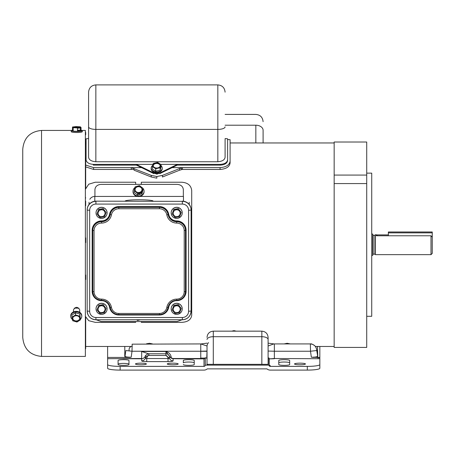 <?xml version="1.0" encoding="UTF-8"?>
<svg xmlns="http://www.w3.org/2000/svg" width="455" height="455" viewBox="0 0 455 455"><rect width="100%" height="100%" fill="white"/><g stroke="black" fill="none" stroke-linecap="round" stroke-linejoin="round"><path stroke-width="0.68" d="M366.719 173.145L371.729 173.145L371.729 316.293L366.719 316.293M366.719 183.575L366.719 175.073L334.158 175.073L334.158 347.415L366.719 347.415L366.719 183.575L334.158 183.575M366.719 175.073L366.719 142.023L334.158 142.023L334.158 175.073M430.999 254.658L430.999 235.775L432.25 237.083L432.25 253.407L430.999 254.658L375.267 254.658L375.267 234.774L376.268 234.774L377.411 235.775M376.268 234.774L376.268 235.775L430.999 235.775M388.354 234.899L376.393 234.899M373.14 254.157L374.892 254.157L374.892 235.275L373.14 235.275L373.14 254.157L372.759 254.533M371.729 255.363L372.759 255.363L372.759 234.069L371.729 234.069M85.682 317.357L85.682 348.632L85.369 348.632M85.682 158.26L85.682 167.724L85.369 167.724M85.682 275.008L85.682 279.16L85.369 279.16M85.682 158.112L85.369 158.112M85.682 167.724L85.682 188.108M85.682 197.868L85.369 198.499M85.682 201.127L85.682 205.723M85.369 134.805L85.682 134.805L85.682 132.399L85.369 132.416L85.682 132.399M85.682 141.556L85.682 144.315M85.682 338.395L85.369 338.395M85.682 242.6L85.682 237.891M85.682 279.16L85.682 279.484M22.75 253.674L22.75 149.223C23.865 137.808 30.127 131.546 41.536 130.437L41.536 356.424C30.081 355.264 23.819 348.934 22.75 337.439L22.75 253.674M81.963 130.437L85.369 130.437L85.369 356.424L41.536 356.424M73.471 311.902L73.471 309.861C75.558 306.516 77.646 306.516 79.733 309.861L79.693 312.295M22.75 299.504L22.75 302.257M22.75 250.119L22.75 248.043M22.75 196.06L22.75 198.602M22.75 244.261L22.75 204.221M73.471 311.18L73.596 311.891M79.483 312.17L79.733 311.18M22.75 317.351L22.75 331.541M125.142 201.161A13.997 1.354 180 0 1 125.136 201.127A13.997 1.354 180 0 1 139.133 199.773A13.997 1.354 180 0 1 153.13 201.127A13.997 1.354 180 0 1 153.125 201.161A14.003 1.354 0 0 0 153.136 201.127A14.003 1.354 0 0 0 139.133 199.773A14.003 1.354 0 0 0 125.131 201.127A14.003 1.354 0 0 0 125.136 201.161M96.181 319.774L101.186 321.543L177.08 321.543L182.085 319.774M94.924 196.435L94.924 189.638C95.288 186.413 97.376 184.662 101.186 184.372L177.08 184.372C180.88 184.65 182.967 186.408 183.342 189.638L183.342 196.435M141.892 191.64L141.346 193.113L137.575 193.762M89.038 204.488L89.038 202.265M89.817 199.284A5.761 5.733 0 0 1 94.799 196.435L137.444 196.435M139.622 196.435L183.467 196.435L183.467 201.235M189.229 202.265L189.229 204.488M184.218 291.638L185.469 291.518C184.952 296.819 182.028 299.731 176.705 300.249C172.098 300.573 169.22 302.962 168.077 307.409A8.764 8.725 0 0 1 159.455 314.576L118.812 314.581A8.764 8.725 0 0 1 110.184 307.409L110.19 307.409A8.764 8.725 180 0 0 101.562 300.243L101.562 300.249A8.764 8.725 0 0 1 92.792 291.518L92.792 230.315A8.764 8.725 180 0 1 101.562 221.591L101.562 220.908A8.139 8.105 180 0 0 109.57 214.254A9.396 9.35 0 0 1 118.812 206.57L159.455 206.57A9.396 9.35 0 0 1 168.697 214.254A8.139 8.105 180 0 0 176.705 220.908A9.396 9.35 0 0 1 186.095 230.258L186.095 291.337A9.396 9.35 0 0 1 176.705 300.681L176.705 299.117A7.513 7.479 180 0 0 184.218 291.638L184.218 230.56A7.513 7.479 180 0 0 176.705 223.081A10.021 9.97 0 0 1 166.849 214.891A7.513 7.479 180 0 0 159.455 208.748L118.812 208.748A7.513 7.479 180 0 0 111.418 214.891A10.021 9.97 0 0 1 101.562 223.081L101.562 221.71A8.764 8.725 180 0 0 110.184 214.544A8.764 8.725 0 0 1 118.812 207.378L159.455 207.378A8.764 8.725 0 0 1 168.077 214.544A8.764 8.725 180 0 0 176.705 221.71A8.764 8.725 0 0 1 185.469 230.44L185.469 291.518A8.764 8.725 0 0 1 176.705 300.243A8.764 8.725 180 0 0 168.077 307.409L166.849 307.307A10.021 9.97 0 0 1 176.705 299.117M184.218 230.56L185.469 230.315A8.764 8.725 180 0 0 176.705 221.591A8.764 8.725 0 0 1 168.077 214.424A8.764 8.725 180 0 0 159.455 207.258L118.812 207.258A8.764 8.725 180 0 0 110.184 214.424A8.764 8.725 0 0 1 101.562 221.591L101.562 221.71A8.764 8.725 0 0 0 92.792 230.44L94.049 230.56L94.049 291.638A7.513 7.479 180 0 0 101.562 299.117A10.021 9.97 0 0 1 111.418 307.307A7.513 7.479 180 0 0 118.812 313.45L159.455 313.45A7.513 7.479 180 0 0 166.849 307.307M182.341 201.161A8.764 8.725 0 0 1 191.106 209.886L191.106 311.038A8.764 8.725 0 0 1 182.341 319.763L95.925 319.774C90.602 319.256 87.678 316.344 87.161 311.038L89.663 311.277A6.262 6.234 180 0 0 95.925 317.51L95.925 319.763A8.764 8.725 0 0 1 87.161 311.038L87.161 209.886A8.764 8.725 0 0 1 95.925 201.161L182.341 201.343L95.925 201.161M181.158 168.083L182.512 167.639L182.341 169.453L181.642 169.613L181.158 168.083L179.628 168.549L162.452 175.363L162.401 177.006L179.628 170.181L179.628 168.549M181.642 169.613L179.628 170.181M85.682 165.04L93.593 167.616L131.165 167.616L151.219 175.363L156.838 176.529L162.452 175.363M171.927 167.616L182.512 167.616L182.512 168.014M153.944 173.127L156.838 174.134L159.728 173.133M156.838 176.529L156.838 178.172L151.276 177.006L151.219 175.363M134.043 168.549L134.043 170.181L151.276 177.006M182.341 169.453L220.083 169.453L220.083 167.616C226.169 167.139 229.508 164.983 230.099 161.155L230.099 162.998C229.519 166.814 226.18 168.964 220.083 169.453M182.512 167.616L220.083 167.616M230.099 162.998L230.099 142.21M230.099 161.155L230.099 139.696L227.597 139.514M93.593 167.616L93.593 169.453L134.043 169.453M93.593 169.453L85.682 166.877M131.33 169.453L131.165 167.616L141.75 167.616M85.369 189.291L88.736 184.195L95.277 182.227L135.67 182.227L135.67 184.372M141.3 321.543L141.3 322.35L181.693 322.35C187.779 322.026 191.117 319.655 191.709 315.235L191.709 190.571C191.128 185.435 187.79 182.654 181.693 182.227L141.3 182.227L141.3 184.372M135.67 321.543L135.67 322.35L95.277 322.35L88.731 320.69L85.369 316.339M141.186 192.363L138.9 194.143M152.533 343.923L149.428 343.28L146.322 343.923M290.296 343.923L287.19 343.28L284.085 343.923M236.236 331.16L233.967 330.643L231.697 331.16M147.05 343.548L147.05 343.923M299.976 364.768A5.466 0.802 0 0 0 305.441 363.966A5.466 0.802 0 0 0 299.976 363.164A5.466 0.802 0 0 0 294.51 363.966A5.466 0.802 0 0 0 299.976 364.768M123.527 359.677A5.449 0.802 0 0 0 118.078 360.479L118.078 364.557A5.449 0.802 0 0 0 123.527 365.354A5.449 0.802 0 0 0 128.975 364.557L128.975 360.479A5.449 0.802 0 0 0 123.527 359.677M118.078 364.557L118.078 364.193A5.449 0.802 180 0 1 123.527 363.391A5.449 0.802 180 0 1 128.975 364.193L128.975 364.557M319.842 358.5L319.842 357.357L319.842 357.778L317.533 357.778L317.51 357.425L311.334 357.226L310.503 351.232L310.361 344.003A6.262 6.194 180 0 1 316.561 349.338L316.708 350.543L310.503 351.232L274.365 351.232L274.365 358.5L319.842 358.728L274.365 358.5L269.144 358.898L268.962 357.892L268.103 358.364M183.342 364.557A5.449 0.802 0 0 0 188.791 365.354A5.449 0.802 0 0 0 194.239 364.557L194.239 360.479A5.449 0.802 0 0 0 188.791 359.677A5.449 0.802 0 0 0 183.342 360.479L183.342 362.828A5.449 0.802 180 0 1 188.791 362.032A5.449 0.802 180 0 1 194.239 362.828M172.735 364.768A5.466 0.802 0 0 0 178.201 363.966A5.466 0.802 0 0 0 172.735 363.164A5.466 0.802 0 0 0 167.264 363.966A5.466 0.802 0 0 0 172.735 364.768M140.919 364.768A5.466 0.802 0 0 0 146.391 363.966A5.466 0.802 0 0 0 140.919 363.164A5.466 0.802 0 0 0 135.453 363.966A5.466 0.802 0 0 0 140.919 364.768M284.221 359.677A5.449 0.802 0 0 0 278.779 360.479L278.779 364.557A5.449 0.802 0 0 0 284.221 365.354A5.449 0.802 0 0 0 289.67 364.557L289.67 360.479A5.449 0.802 0 0 0 284.221 359.677M289.67 362.828A5.449 0.802 0 0 0 284.221 362.032A5.449 0.802 0 0 0 278.779 362.828M120.143 366.383L120.143 370.103A12.524 1.837 180 0 1 107.619 368.266L107.619 364.546A12.524 1.837 0 0 0 120.143 366.383L203.994 366.383A1.251 1.24 0 0 0 205.222 365.359L205.222 357.926L203.994 358.87L173.105 358.728L171.16 358.187L169.493 356.31L171.279 357.988L173.105 358.5L200.763 358.5L200.763 351.232L207.025 351.061L206.758 358.091M131.45 358.728L130.028 358.5M145.344 355.531L145.776 355.531L145.344 355.531L145.378 356.242M129.089 349.548L129.089 350.851M207.025 358.364L205.262 357.71L205.262 365.143L207.025 365.143L207.025 345.999C207.23 344.407 207.753 343.292 208.595 342.655M107.619 364.546L107.619 346.471M107.619 357.425L129.59 357.425C126.592 357.283 124.988 356.982 124.784 356.51L124.784 346.471M131.188 357.226C127.451 357.186 125.398 356.885 125.017 356.31L125.819 350.543L132.018 351.232L131.188 357.226L129.59 357.425M173.105 358.728L173.105 360.872A5.068 0.745 180 0 1 168.037 361.617L146.743 361.617A5.068 0.745 180 0 1 141.676 360.872L141.676 358.779A3.816 3.776 180 0 0 143.405 358.369L145.287 356.481A3.816 3.776 0 0 1 148.893 353.933L148.893 355.463L165.887 355.463L165.944 351.47C169.283 352.517 171.063 354.69 171.279 357.988M107.619 358.699L141.676 358.5L141.676 351.47L165.944 351.47L169.493 356.31L169.493 358.324L168.037 358.54L146.743 358.54C146.965 356.703 147.682 355.673 148.893 355.463C147.278 355.639 146.072 356.589 145.287 358.324L145.287 356.481M168.037 361.617L168.037 358.54C167.832 356.72 167.116 355.696 165.887 355.463L169.493 358.324A3.816 3.776 0 0 0 173.105 360.872M146.743 361.617L146.743 358.54L145.287 358.324A3.816 3.776 180 0 1 141.676 360.872M141.676 351.47L148.893 353.933M132.149 344.162L132.018 351.232L200.763 351.232L200.763 343.923L132.166 344.162M200.763 343.923L207.025 345.999M268.103 343.155L273.853 343.9L268.103 345.999L268.103 337.422L268.103 364.324L207.747 364.324A5.011 4.954 180 0 0 207.025 364.375M311.334 357.226C315.07 357.186 317.129 356.885 317.505 356.31L317.505 352.75L316.998 350.976M317.493 352.693L316.578 349.366A6.262 6.057 -12.4 0 0 316.492 348.888L315.798 347.08C316.441 346.852 311.777 343.161 310.361 343.923L274.365 343.923L274.365 351.232L268.103 351.061M316.708 350.543L317.744 356.51C317.539 356.982 315.935 357.283 312.938 357.425M317.488 346.471L317.744 356.51M319.842 346.471L319.842 357.357L317.51 357.425M307.318 366.383A12.524 1.837 0 0 0 319.842 364.546L319.842 368.266A12.524 1.837 180 0 1 307.318 370.103L307.318 366.383L270.23 366.383A1.251 1.24 0 0 1 269.002 365.359L268.962 357.892M319.842 364.546L319.842 358.728M141.676 358.779L122.685 358.699M120.143 370.103L203.994 370.103A5.011 4.954 180 0 0 207.304 368.863L266.92 368.863A5.011 4.954 180 0 0 270.23 370.103L307.318 370.103M274.365 358.728L269.144 358.898M269.184 364.995L269.184 359.166M270.23 366.383L270.23 365.564A1.251 1.24 0 0 1 269.002 364.54L269.002 365.359M268.962 365.143L207.747 365.143A5.011 4.954 180 0 0 207.025 365.2L207.025 365.143M177.399 164.369L177.228 165.131L159.773 173.656L159.716 173.008L177.399 164.369L160.678 164.369L220.334 164.369C224.742 164.045 227.164 162.526 227.597 159.807L227.597 138.798L225.094 138.536M227.597 159.807L227.597 160.569C227.176 163.282 224.753 164.807 220.334 165.131L220.334 164.369M93.338 165.131L136.449 165.131L136.272 164.369L153.005 164.369L93.338 164.369L93.338 165.131M177.228 165.131L220.334 165.131M225.094 139.213L225.094 157.242C224.719 159.87 222.302 161.371 217.826 161.747L217.826 129.402A7.263 2.548 -0 0 0 225.094 126.854M95.846 161.747C91.381 161.377 88.958 159.876 88.583 157.242L88.583 92.16C89.009 87.752 91.432 85.33 95.846 84.897L95.846 161.747L217.826 161.747M88.583 108.819L88.583 139.213M88.583 138.536L86.075 138.798L86.075 159.807C86.501 162.52 88.924 164.039 93.338 164.369M159.716 173.008L156.838 173.531L153.955 173.008L153.892 173.656L136.449 165.131M136.272 164.369L153.955 173.008M263.098 130.306L263.098 142.961L263.098 130.306A7.263 5.107 180 0 0 255.835 125.205L255.835 142.961L255.835 125.205A7.263 5.107 0 0 1 263.098 130.306M72.476 130.198A5.534 0.813 0 0 0 71.225 130.71L71.225 131.688A5.534 0.813 0 0 0 74.375 132.422A5.534 0.813 0 0 0 80.239 132.32A5.534 0.813 0 0 0 82.292 131.688L82.292 130.71A5.534 0.813 0 0 0 81.047 130.198M80.211 131.051A5.534 0.813 0 0 0 77.475 130.881M71.225 130.71A5.534 0.813 0 0 0 74.375 131.444A5.534 0.813 0 0 0 80.239 131.341A5.534 0.813 0 0 0 82.292 130.71M74.575 126.854A3.481 0.512 0 0 0 73.278 127.252A3.481 0.512 0 0 0 75.257 127.713A3.481 0.512 0 0 0 78.948 127.65A3.481 0.512 0 0 0 80.239 127.252A3.481 0.512 0 0 0 78.26 126.791A3.481 0.512 0 0 0 74.575 126.854M79.909 127.468A3.481 0.512 0 0 0 74.575 127.286A3.481 0.512 0 0 0 73.608 127.468M77.475 128.185A3.481 0.512 0 0 0 78.948 128.082A3.481 0.512 0 0 0 80.239 127.684L80.239 127.588M77.475 127.918L81.047 127.491L80.33 126.826L76.048 126.587L72.476 127.008L73.187 127.673L77.475 127.918L77.475 131.376L81.047 130.955L80.33 130.289L77.475 130.124M73.187 127.673L73.187 131.137L77.475 131.376M72.476 127.008L72.476 130.471L73.187 131.137M80.33 127.576L80.33 130.289M81.047 127.491L81.047 130.955M80.541 319.052A5.534 4.334 180 0 0 81.786 316.305L81.786 315.69A5.534 4.334 180 0 0 78.641 311.783A5.534 4.334 180 0 0 72.777 312.318A5.534 4.334 180 0 0 70.718 315.69L70.718 316.305A5.534 4.334 180 0 0 72.419 319.433M81.786 316.305A5.534 4.334 180 0 0 78.641 312.392A5.534 4.334 180 0 0 72.777 312.932A5.534 4.334 180 0 0 70.718 316.305M74.068 316.361A3.481 2.724 180 0 0 72.777 318.483A3.481 2.724 180 0 0 74.757 320.94A3.481 2.724 180 0 0 78.442 320.599A3.481 2.724 180 0 0 79.733 318.483A3.481 2.724 180 0 0 77.754 316.02A3.481 2.724 180 0 0 74.068 316.361M72.777 318.346A3.481 2.724 180 0 0 74.83 320.695A3.481 2.724 180 0 0 78.442 320.331A3.481 2.724 180 0 0 79.727 318.346M76.969 322.032L80.541 319.774L79.824 316.219L75.541 314.928L71.97 317.186L72.681 320.741L76.969 322.032M80.541 319.774L79.824 314.047L75.541 312.756L71.97 315.014L71.97 317.186M75.541 314.928L75.541 312.756M79.824 316.219L79.824 314.047M388.354 235.775L388.354 232.858L432.25 232.858L432.25 237.083M432.25 232.858L432.25 231.982L388.354 231.982L388.354 232.858M98.86 215.425A3.481 3.464 180 0 0 105.042 213.241A3.481 3.464 180 0 0 100.396 209.977A3.481 3.464 180 0 0 98.86 215.425M98.081 213.219A3.481 3.464 180 0 0 102.716 216.466A3.481 3.464 180 0 0 105.042 213.219M107.096 212.9L107.096 212.804A5.534 5.511 180 0 0 99.708 207.617A5.534 5.511 180 0 0 96.028 212.804L96.028 212.9A5.534 5.511 180 0 0 103.416 218.093A5.534 5.511 180 0 0 105.856 209.425A5.534 5.511 180 0 0 96.028 212.9M106.095 212.513L103.2 208.629L98.667 209.357L97.029 213.964L99.924 217.507L104.457 216.785L106.095 212.513L103.2 208.97L98.667 209.692L97.029 213.964M98.667 209.692L98.667 209.357M103.2 208.97L103.2 208.629M174.003 215.425A3.481 3.464 180 0 0 180.186 213.241A3.481 3.464 180 0 0 175.539 209.977A3.481 3.464 180 0 0 174.003 215.425M173.224 213.219A3.481 3.464 180 0 0 177.859 216.466A3.481 3.464 180 0 0 180.186 213.219M182.239 212.9L182.239 212.804A5.534 5.511 180 0 0 174.851 207.617A5.534 5.511 180 0 0 171.171 212.804L171.171 212.9A5.534 5.511 180 0 0 178.559 218.093A5.534 5.511 180 0 0 180.999 209.425A5.534 5.511 180 0 0 171.171 212.9M181.238 212.513L178.343 208.629L173.81 209.357L172.172 213.964L175.067 217.507L179.6 216.785L181.238 212.513L178.343 208.97L173.81 209.692L172.172 213.964M173.81 209.692L173.81 209.357M178.343 208.97L178.343 208.629M104.263 307.034A3.481 3.464 180 0 0 98.081 309.218A3.481 3.464 180 0 0 102.728 312.483A3.481 3.464 180 0 0 104.263 307.034M98.081 309.201A3.481 3.464 180 0 0 102.716 312.443A3.481 3.464 180 0 0 105.042 309.201M107.096 308.882L107.096 308.786A5.534 5.511 180 0 0 99.708 303.593A5.534 5.511 180 0 0 96.028 308.786L96.028 308.882A5.534 5.511 180 0 0 103.416 314.075A5.534 5.511 180 0 0 105.856 305.407A5.534 5.511 180 0 0 96.028 308.882M98.667 305.675L97.029 309.946L99.924 313.489L104.457 312.767L106.095 308.496L103.2 304.952L98.667 305.675L97.029 309.946M103.2 304.952L103.2 304.611L98.667 305.333M106.095 308.496L103.2 304.611M174.003 311.408A3.481 3.464 180 0 0 180.186 309.218A3.481 3.464 180 0 0 175.539 305.959A3.481 3.464 180 0 0 174.003 311.408M173.224 309.201A3.481 3.464 180 0 0 177.859 312.443A3.481 3.464 180 0 0 180.186 309.201M182.239 308.882L182.239 308.786A5.534 5.511 180 0 0 174.851 303.593A5.534 5.511 180 0 0 171.171 308.786L171.171 308.882A5.534 5.511 180 0 0 178.559 314.075A5.534 5.511 180 0 0 180.999 305.407A5.534 5.511 180 0 0 171.171 308.882M181.238 308.496L178.343 304.611L173.81 305.333L172.172 309.946L175.067 313.489L179.6 312.767L181.238 308.496L178.343 304.952L173.81 305.675L172.172 309.946M173.81 305.675L173.81 305.333M178.343 304.952L178.343 304.611M152.675 165.432A5.534 3.873 0 0 0 151.282 167.286A5.534 3.873 0 0 0 151.157 168.1L151.157 168.805A5.534 3.873 0 0 0 156.111 172.65A5.534 3.873 0 0 0 162.105 169.613A5.534 3.873 0 0 0 162.23 168.805L162.23 168.1A5.534 3.873 0 0 0 161.064 165.722M151.157 168.1A5.534 3.873 0 0 0 156.111 171.95A5.534 3.873 0 0 0 162.105 168.907A5.534 3.873 0 0 0 162.23 168.1M160.097 166.103A3.481 2.434 0 0 0 157.419 163.22A3.481 2.434 0 0 0 153.289 165.085A3.481 2.434 0 0 0 155.968 167.975A3.481 2.434 0 0 0 160.097 166.103M160.103 167.747L161.064 164.608L157.652 162.458L153.284 163.447L152.323 166.587L155.735 168.737L160.103 167.747L160.103 170.25L161.064 167.11L161.064 164.608M155.735 168.737L155.735 171.239L160.103 170.25M152.323 166.587L152.323 169.084L155.735 171.239M153.284 165.108L153.284 165.421M157.652 163.26L157.652 163.573M160.166 165.751A3.481 2.434 0 0 0 156.947 163.481A3.481 2.434 0 0 0 153.289 165.398A3.481 2.434 0 0 0 153.221 165.751M134.93 187.608A5.534 4.789 0 0 0 133.122 190.247A5.534 4.789 0 0 0 132.996 191.248L132.996 191.743A5.534 4.789 0 0 0 137.95 196.503A5.534 4.789 0 0 0 143.945 192.744A5.534 4.789 0 0 0 144.07 191.743L144.07 191.248A5.534 4.789 0 0 0 142.904 188.307M132.996 191.248A5.534 4.789 0 0 0 137.95 196.008A5.534 4.789 0 0 0 143.945 192.249A5.534 4.789 0 0 0 144.07 191.248M142.768 188.16A5.534 4.789 0 0 0 141.647 187.289M135.129 188.859A3.481 3.009 0 0 0 135.055 189.49A3.481 3.009 0 0 0 138.166 192.482A3.481 3.009 0 0 0 141.937 190.116A3.481 3.009 0 0 0 142.011 189.49A3.481 3.009 0 0 0 138.9 186.499A3.481 3.009 0 0 0 135.129 188.859M142.011 189.599A3.481 3.009 0 0 0 138.838 186.709A3.481 3.009 0 0 0 135.129 189.081A3.481 3.009 0 0 0 135.055 189.599M141.943 192.152L142.904 188.268L139.492 185.606L135.124 186.829L134.162 190.713L137.575 193.375L141.943 192.152L141.943 193.904L142.904 190.025L142.904 188.268M134.162 190.713L134.162 192.471L137.575 195.127L141.943 193.904M137.575 193.375L137.575 195.127M136.574 319.774L137.575 320.457L140.368 319.774M85.682 347.523L85.369 347.523M85.682 161.508L85.369 161.508M78.971 308.166L74.233 308.166M85.369 277.59L85.682 277.59M85.369 159.756L85.682 159.756M85.369 345.88L85.682 345.88M85.369 348.536L85.682 348.536M94.799 196.435L94.799 201.235M176.705 300.681A8.139 8.105 180 0 0 168.697 307.341A9.396 9.35 0 0 1 159.455 315.019L159.455 313.45M159.455 315.019L118.812 315.019L118.812 313.45M168.077 307.409C166.934 311.868 164.056 314.257 159.455 314.581L118.812 314.581C114.211 314.257 111.333 311.868 110.19 307.409L111.418 307.307M118.812 315.019A9.396 9.35 0 0 1 109.57 307.341A8.139 8.105 180 0 0 101.562 300.681L101.562 299.117M110.19 307.409C109.046 302.962 106.169 300.573 101.562 300.249C96.238 299.731 93.315 296.819 92.792 291.518L94.049 291.638M101.562 223.081A7.513 7.479 180 0 0 94.049 230.56M176.705 223.081L176.705 220.908M166.849 214.891L168.697 214.254M159.455 208.748L159.455 206.57M118.812 208.748L118.812 206.57M111.418 214.891L109.57 214.254M185.469 291.393L186.095 291.337M101.562 300.681A9.396 9.35 0 0 1 92.166 291.337L92.166 230.258L92.792 230.315M92.166 230.258A9.396 9.35 0 0 1 101.562 220.908M185.469 230.315L186.095 230.258M168.697 307.341L168.077 307.29M109.57 307.341L110.184 307.29M92.166 291.337L92.792 291.393M89.663 210.312L87.161 210.068A8.764 8.725 0 0 1 95.925 201.343L95.925 204.079A6.262 6.234 180 0 0 89.663 210.312L89.663 311.277M188.603 311.277L191.106 311.038C190.588 316.344 187.665 319.256 182.341 319.774L182.341 317.51A6.262 6.234 180 0 0 188.603 311.277L188.603 210.312A6.262 6.234 180 0 0 182.341 204.079L95.925 204.079M95.925 317.51L182.341 317.51M182.341 204.079L182.341 201.343A8.764 8.725 0 0 1 191.106 210.068L188.603 210.312M203.994 366.383L203.994 358.87M142.04 358.756L141.659 358.756M205.182 358.091L200.763 358.091M171.461 358.091L171.006 358.091M200.763 351.3L207.025 351.3M169.493 356.31A3.816 3.776 180 0 0 165.887 353.768L148.768 353.768M207.025 337.422C207.395 333.617 209.482 331.53 213.287 331.16L213.287 336.7A6.262 2.798 180 0 0 207.025 339.498M213.287 364.324L213.287 336.7L261.841 336.7L261.841 331.16C265.646 331.53 267.733 333.617 268.103 337.422M268.103 339.498A6.262 2.798 180 0 0 261.841 336.7L261.841 364.324M317.744 346.471L317.744 346.835M129.089 349.355A3.179 2.502 0 0 1 129.146 348.888M207.747 365.143L207.747 364.324M272.812 358.756L269.946 358.756M88.583 126.854A7.263 2.548 -0 0 0 95.846 129.402L217.826 129.402L217.826 84.897C222.239 85.33 224.662 87.752 225.094 92.16M225.094 125.205L255.835 125.205M373.14 235.275L372.759 234.899M85.682 197.76L85.369 197.76M71.554 130.437L41.536 130.437M85.682 139.514L86.075 139.514M230.099 142.961L334.158 142.961M85.682 346.471L131.239 346.471M315.406 346.471L334.158 346.471M132.268 346.306C130.335 346.494 129.277 347.552 129.089 349.486M207.025 343.155L201.286 343.9M213.287 331.16L261.841 331.16M317.033 351.089L316.492 348.888M273.853 343.9L274.365 343.923M95.846 84.897L217.826 84.897M225.094 114.41L255.835 114.41C260.243 114.842 262.666 117.265 263.098 121.673C262.666 117.265 260.243 114.842 255.835 114.41"/></g></svg>
